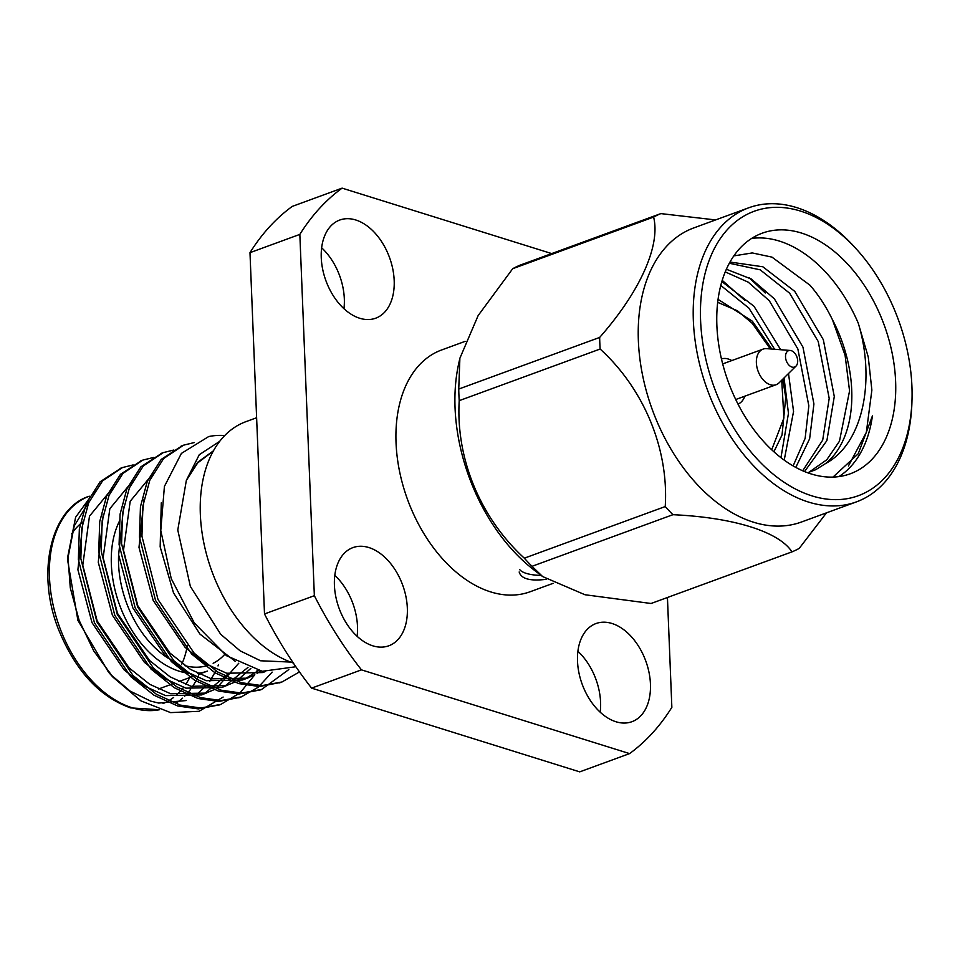 <?xml version="1.0" encoding="UTF-8"?>
<svg xmlns="http://www.w3.org/2000/svg" width="960" height="960" viewBox="0 0 960 960"><rect width="100%" height="100%" fill="white"/><g stroke="black" fill="none" stroke-linecap="round" stroke-linejoin="round"><path stroke-width="1.44" d="M612 623.484A52.272 33.852 69.9 0 0 595.992 623.544A52.272 33.852 69.9 0 0 578.928 672.756A52.272 33.852 69.9 0 0 615.948 721.752A52.272 33.852 69.9 0 0 631.956 721.692A52.272 33.852 69.9 0 0 649.032 672.492A52.272 33.852 69.9 0 0 612 623.484M368.904 547.56A52.272 33.852 69.9 0 0 352.896 547.62A52.272 33.852 69.9 0 0 335.832 596.832A52.272 33.852 69.9 0 0 372.852 645.84A52.272 33.852 69.9 0 0 388.86 645.768A52.272 33.852 69.9 0 0 405.924 596.568A52.272 33.852 69.9 0 0 368.904 547.56M355.752 219.984A52.272 33.852 69.9 0 0 339.744 220.044A52.272 33.852 69.9 0 0 322.668 269.244A52.272 33.852 69.9 0 0 359.7 318.252A52.272 33.852 69.9 0 0 375.696 318.192A52.272 33.852 69.9 0 0 392.772 268.98A52.272 33.852 69.9 0 0 355.752 219.984M465.084 341.376L441.564 349.992A128.736 83.376 69.9 0 0 407.556 499.548A128.736 83.376 69.9 0 0 530.136 591.744L553.188 583.308M342.108 188.136A320.268 207.42 69.9 0 0 299.844 234.396L249.984 252.66A320.268 207.42 -110.1 0 1 292.26 206.4L342.108 188.136L551.7 253.584M314.352 595.692A320.268 207.42 69.9 0 0 361.464 669.864L311.604 688.128A320.268 207.42 -110.1 0 1 264.504 613.956L314.352 595.692L299.844 234.396M311.604 688.128L579.72 771.864L629.58 753.6L361.464 669.864M629.58 753.6A320.268 207.42 69.9 0 0 671.856 707.34L667.44 597.504M264.504 613.956L249.984 252.66M577.896 651.3A52.272 33.852 -110.1 0 1 600.204 712.2M334.8 575.388A52.272 33.852 -110.1 0 1 357.108 636.276M321.636 247.8A52.272 33.852 -110.1 0 1 343.944 308.7M519.168 571.968C521.172 578.904 530.268 581.34 546.444 579.288M256.62 417.744L245.88 421.68A128.736 83.376 69.9 0 0 203.592 541.704A128.736 83.376 69.9 0 0 293.316 663.024M519.684 569.556A25.62 8.676 177.7 0 0 541.104 575.388M794.352 352.716A8.712 5.64 -110.1 0 1 795.972 366.156A8.712 5.64 -110.1 0 1 786.3 360.804A8.712 5.64 -110.1 0 1 790.224 350.46A8.712 5.64 -110.1 0 1 794.352 352.716M795.972 366.156L779.124 382.788A18.96 12.276 -110.1 0 1 776.124 384.72A18.96 12.276 -110.1 0 1 758.064 371.136A18.96 12.276 -110.1 0 1 763.08 349.116A18.96 12.276 -110.1 0 1 766.608 348.648L790.224 350.46M512.7 268.704A181.44 117.516 -110.1 0 1 519.924 265.224L660.84 213.6A181.44 117.516 -110.1 0 0 653.616 217.08L512.7 268.704L478.14 315.576L459.888 358.224L458.628 363.948A156.588 101.412 69.9 0 0 514.8 552.552A156.588 101.412 69.9 0 0 534.132 570.072L542.628 576.564L584.976 594.744L651.072 603.492L791.988 551.868A181.44 117.516 -110.1 0 0 799.212 548.4L826.488 512.844M776.124 384.72L735.792 399.492A18.96 12.276 -110.1 0 1 735.732 399.516M722.688 363.912A18.96 12.276 -110.1 0 1 722.748 363.888L763.08 349.116M459.216 400.656L600.132 349.032A181.44 117.516 -110.1 0 1 599.664 337.428L458.748 389.052A181.44 117.516 -110.1 0 0 459.216 400.656C455.796 458.424 480.036 517.512 524.316 558.18A181.44 117.516 69.9 0 0 528.132 562.32A181.44 117.516 69.9 0 0 532.008 566.316L542.628 576.564M459.888 358.224L458.748 389.052M524.316 558.18L665.232 506.556A181.44 117.516 -110.1 0 0 672.924 514.692L532.008 566.316M744.828 396.18A24.084 15.6 -110.1 0 1 738.024 404.124M721.464 358.92A24.084 15.6 -110.1 0 1 731.784 360.576M672.924 514.692C733.716 517.5 778.944 531.72 791.988 551.868M715.572 219.936L660.84 213.6M653.616 217.08C660.696 245.712 639.996 291.636 599.664 337.428M600.132 349.032C644.172 389.196 668.844 449.292 665.232 506.556M857.112 249.888L855.168 247.728A156.588 101.412 69.9 0 0 852.096 244.404A156.588 101.412 69.9 0 0 748.728 207.792L693.732 227.94A156.588 101.412 69.9 0 0 652.38 409.86A156.588 101.412 69.9 0 0 801.468 522.012L856.452 501.864A156.588 101.412 69.9 0 0 911.916 402.624L912 399.72A151.464 98.1 -110.1 0 1 786.984 484.14A151.464 98.1 -110.1 0 1 706.02 269.976A151.464 98.1 -110.1 0 1 854.136 246.672A151.464 98.1 -110.1 0 1 857.112 249.888A151.464 98.1 -110.1 0 1 912 399.72M748.728 207.792A156.588 101.412 69.9 0 0 707.364 389.712A156.588 101.412 69.9 0 0 856.452 501.864M765.756 443.832A128.1 82.968 -110.1 0 1 716.772 321.804A128.1 82.968 -110.1 0 1 762.192 233.196A128.1 82.968 -110.1 0 1 884.16 324.948A128.1 82.968 -110.1 0 1 850.32 473.772A128.1 82.968 -110.1 0 1 765.756 443.832M780.96 457.68L788.46 413.328L784.044 377.94M774.612 349.26L748.896 308.124L720.78 285.432M793.128 465.912L805.14 438.384L808.836 405.864L797.88 349.02L769.26 300.672L748.188 282.144L725.232 271.896M802.704 470.784L822.696 440.112L829.2 398.4L818.244 341.556L789.636 293.208L760.188 269.82L729.324 263.256M808.68 472.452L826.728 459.816L839.472 441.204L849.564 390.936L845.088 355.32L832.452 319.74C825.972 306.384 818.448 294.852 809.892 285.144L771.972 257.124L752.28 252.936L733.824 255.9M838.884 476.604A128.1 82.968 69.9 0 0 872.424 415.908L858.228 453.792L832.992 477.084M784.212 460.116L793.56 411.456L788.508 373.524M780.684 349.728L753.984 306.264L721.848 281.58M795.792 467.4L809.628 438.804L813.924 403.992L802.968 347.16L774.36 298.8L751.32 279.024L726.372 269.256M804.552 471.564L826.884 440.628L834.288 396.54L823.332 339.696L794.724 291.336L762.828 266.772L729.984 262.044M807.648 472.752L815.664 469.728L825.78 463.428A112.608 72.936 69.9 0 0 832.452 319.74M825.78 463.428C863.688 443.076 875.448 379.248 858.252 323.148A128.1 82.968 69.9 0 0 751.632 238.428M858.252 323.148L868.26 357.024L871.872 390.108L866.316 432.444L848.4 465.984M749.112 277.692L765.288 292.992M722.22 280.356L744.924 300.456M290.616 662.064L260.604 660.78L240.084 650.82L220.68 634.26L190.356 586.392L177.78 530.04L186.348 480.384L199.272 454.716L219.696 441.336M295.86 666.744L262.296 671.292L226.464 655.68L194.28 622.92L171.252 578.652L160.776 530.508L164.412 486.432L181.392 453.408L208.668 436.572A128.1 82.968 -110.1 0 1 224.748 435.528M223.152 697.056L199.056 711.3L170.628 712.62L140.928 700.86L112.992 677.172L93.732 650.904L79.14 620.376L70.296 587.904L67.896 556.056L75.612 517.272L95.004 490.62M158.724 703.068L186.276 700.536L158.724 703.068L150.624 701.1L130.128 691.104L110.712 674.592M112.992 677.172L108.564 672.252L77.892 620.316L67.752 560.856L67.896 556.056M67.848 558.528L74.22 525.936L89.172 501.6M133.128 464.928L122.532 467.532L102.588 480.864L88.692 502.728L81.816 528.204L80.832 558.588L96.924 621.924L133.104 675.6L156.432 694.296L180.132 705.072L200.784 708L220.86 704.376L240.06 692.868L254.82 674.76L247.38 678.156L211.404 678.828L190.476 669.396L169.86 653.004L137.856 605.892L123.504 550.296L130.2 501.276L153 473.568M256.14 672.42L257.28 670.272M153.492 457.476L142.872 460.08L122.94 473.412L109.056 495.276L102.18 520.74L101.196 551.124L117.288 614.46L153.468 668.136L176.796 686.844L200.496 697.608L221.148 700.548L241.236 696.912L258.336 687.168L272.124 672.108M173.868 450.012L163.26 452.616L143.316 465.948L129.42 487.812L122.544 513.276L121.56 543.672L137.652 606.996L173.832 660.684L197.172 679.38L220.872 690.144L241.512 693.084L261.576 689.46L288.816 669.564M194.28 442.548L183.612 445.164L163.68 458.496L149.784 480.348L142.92 505.812L141.936 536.208L158.016 599.544L194.196 653.22L217.536 671.916L241.236 682.692L261.888 685.62L281.976 681.984L299.472 671.916M121.296 468L100.104 481.788L86.22 503.64L79.344 529.104L78.36 559.5L94.452 622.824L130.632 676.512L153.96 695.208L177.66 705.972L198.312 708.912L219.6 704.82M141.672 460.548L120.48 474.312L106.584 496.176L99.708 521.64L98.724 552.036L114.816 615.372L150.996 669.048L174.324 687.744L198.024 698.52L218.676 701.448L239.976 697.356M162.036 453.084L140.844 466.86L126.948 488.712L120.072 514.188L119.088 544.572L135.18 607.908L171.36 661.584L194.7 680.28L218.4 691.056L239.052 693.984L260.34 689.892M182.4 445.62L161.208 459.396L147.312 481.26L140.448 506.724L139.464 537.108L155.544 600.444L191.724 654.12L215.064 672.828L238.764 683.592L259.404 686.532L280.704 682.44M218.388 664.932L218.004 665.94M215.868 670.872L209.664 681.564M207.156 684.864L195.168 695.868M71.676 533.844A92.232 59.736 -110.1 0 1 82.896 521.928M187.308 645.864A92.232 59.736 -110.1 0 1 181.56 664.68M213.432 450.816L197.556 462.396L186.348 480.384L197.688 462.912L213.3 451.056M82.908 521.88L77.904 569.748L92.028 622.68L124.032 669.792L144.648 686.184L165.588 695.616L201.552 694.944L214.056 689.676M204.072 693.948L228.444 673.716M103.272 514.416L98.268 562.284L112.392 615.216L144.408 662.328L165.024 678.72L185.952 688.152L221.916 687.48L234.432 682.224M224.436 686.484L248.004 667.38M123.636 506.964L118.632 554.832L132.756 607.752L164.772 654.864L185.388 671.268L206.316 680.7L242.28 680.016L247.38 678.156M244.8 679.02L258.468 670.56M144 499.5L138.996 547.368L153.132 600.3L185.136 647.4L205.752 663.804L226.68 673.236L262.656 672.564L265.044 671.676M161.292 502.824L160.164 546.84L173.496 592.836L199.968 634.116L235.14 661.236M112.272 488.484L89.472 516.192L82.776 565.212L97.116 620.82L129.132 667.92L149.748 684.324L170.676 693.756L206.64 693.084M216.432 688.284L238.776 663.228M132.636 481.02L109.836 508.728L103.14 557.76L117.48 613.356L149.496 660.456L170.112 676.86L191.04 686.292L227.004 685.62M236.808 680.82L250.836 668.4M257.172 673.356L260.64 671.004M120.108 519.888A92.232 59.736 69.9 0 0 120.672 607.836A92.232 59.736 69.9 0 0 179.184 671.196A92.232 59.736 69.9 0 0 188.712 673.224M197.496 673.32A92.232 59.736 69.9 0 0 207.432 671.088L199.14 674.136M168.504 658.416A87.108 56.424 -110.1 0 1 118.62 554.76M224.724 654.408A87.108 56.424 -110.1 0 1 213.132 663.3M208.068 665.376A87.108 56.424 -110.1 0 1 184.848 665.676M717.696 302.328L737.436 310.788L752.34 323.412L770.292 348.936M781.74 380.196L783.912 417.984L771.696 449.76M88.644 496.452A112.62 72.936 69.9 0 0 52.632 602.76A112.62 72.936 69.9 0 0 132.3 707.82A112.62 72.936 69.9 0 0 159.48 709.728M175.944 703.164A112.62 72.936 69.9 0 0 182.556 698.172M184.656 696.204A112.62 72.936 69.9 0 0 190.584 689.316M192.444 686.676A112.62 72.936 69.9 0 0 199.068 674.16M189.684 677.592A107.496 69.624 -110.1 0 1 185.616 684.504M183.528 687.408A107.496 69.624 -110.1 0 1 176.4 695.136M173.652 697.416A107.496 69.624 -110.1 0 1 163.032 703.572M773.904 451.776L782.04 434.976L785.736 397.584L782.784 379.164M771.756 349.044L752.388 321.228L718.068 299.364M183.624 445.152L181.164 446.064M163.26 452.616L160.788 453.516M142.896 460.08L140.424 460.98M122.532 467.532L120.06 468.444M281.94 681.996L279.48 682.896M261.576 689.46L259.104 690.36M241.212 696.924L238.74 697.824M220.848 704.376L218.376 705.288M159.552 709.74L130.572 707.892C99.504 696.864 75.516 670.8 58.632 629.724C35.388 571.884 51.576 507.756 89.304 496.2M194.052 675.996L178.776 681.588M173.688 683.46L158.412 689.052"/></g></svg>
